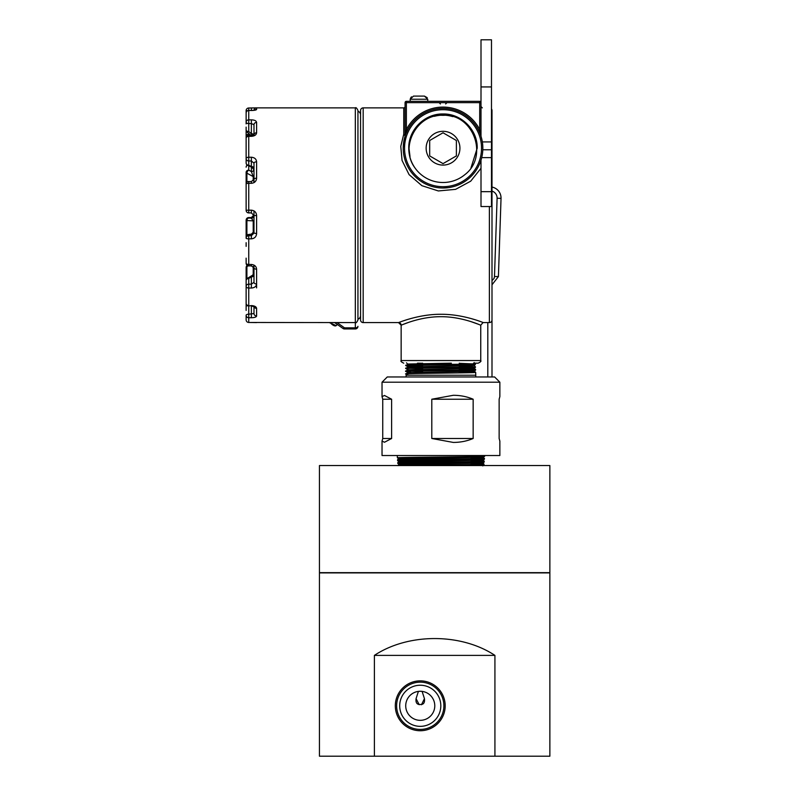 <?xml version="1.0" encoding="UTF-8"?>
<svg xmlns="http://www.w3.org/2000/svg" width="796" height="796" viewBox="0 0 796 796"><rect width="100%" height="100%" fill="white"/><g stroke="black" fill="none" stroke-linecap="round" stroke-linejoin="round"><path stroke-width="1.19" d="M421.472 704.739L424.447 698.649C424.935 702.739 423.532 704.689 420.258 704.49C416.985 704.689 415.582 702.739 416.069 698.649L418.397 691.386L420.258 691.266A14.537 14.537 0 0 0 405.721 705.793A14.537 14.537 0 0 0 420.258 720.33A14.537 14.537 0 0 0 434.785 705.793A14.537 14.537 0 0 0 420.258 691.266L422.109 691.386L424.447 698.649M420.258 729.425L417.97 729.315L420.258 729.425A23.631 23.631 0 0 0 443.889 705.793A23.631 23.631 0 0 0 420.258 682.162A23.631 23.631 0 0 0 396.627 705.793A23.631 23.631 0 0 0 420.258 729.425L422.547 729.315L420.258 729.425M420.258 685.237A20.557 20.557 0 0 0 399.701 705.793A20.557 20.557 0 0 0 420.258 726.35A20.557 20.557 0 0 0 440.815 705.793A20.557 20.557 0 0 0 420.258 685.237M420.258 680.859A24.945 24.945 0 0 0 395.314 705.793A24.945 24.945 0 0 0 420.258 730.738A24.945 24.945 0 0 0 445.193 705.793A24.945 24.945 0 0 0 420.258 680.859M374.389 756.2L319.445 756.2L319.445 572.911L549.867 572.911L549.867 756.2L494.923 756.2L494.923 655.387C460.993 632.949 408.328 632.949 374.389 655.387L374.389 756.2L494.923 756.2M416.069 698.649L419.184 704.689M374.389 655.387L494.923 655.387M319.445 572.652L549.867 572.652L549.867 465.551L319.445 465.551L319.445 572.652M410.826 465.262L410.826 463.123L410.826 465.262M410.826 462.367L410.826 460.247L410.826 462.367M410.826 459.471L410.826 457.372L410.826 459.471M471.053 464.546L471.053 462.416L471.053 464.546M471.053 461.66L471.053 459.551L471.053 461.66M471.053 458.765L471.053 456.675L471.053 458.765M410.826 461.949L398.756 461.6L483.242 460.158L484.366 459.183C487.053 459.66 394.906 460.138 397.622 460.615L397.562 459.839C394.856 459.362 487.082 458.884 484.436 458.397L471.053 458.028M484.376 459.183L483.47 457.272L471.053 456.914M410.826 459.073L398.527 458.715L397.403 457.75C394.697 457.262 487.281 456.785 484.595 456.307L483.47 457.272M484.595 456.307L484.645 455.521M410.826 458.108L397.403 457.75L397.234 455.521M482.784 465.919L483.938 464.924L448.785 465.551M483.938 464.924L483.998 464.177L471.053 463.809M398.985 464.476L397.841 463.491C395.134 463.013 486.824 462.526 484.157 462.048L483.013 463.043L398.985 464.466L398 465.62C395.323 465.143 486.655 464.665 483.998 464.177L483.013 463.033L471.053 462.685M484.157 462.048L484.217 461.282L471.053 460.924M397.831 463.481L397.781 462.735C395.065 462.247 486.863 461.77 484.217 461.292L483.242 460.148L471.053 459.799M397.781 462.735L398.756 461.59L397.622 460.615L410.826 460.983M397.562 459.839L398.527 458.705L483.47 457.282M360.558 315.524A3.93 3.93 0 0 1 357.941 319.226M360.558 114.952A3.93 3.93 0 0 0 357.941 111.241L357.941 319.972C356.827 322.38 355.961 323.256 355.324 322.589L355.324 107.878C355.961 107.211 356.827 108.087 357.941 110.495M483.102 322.489L480.744 325.206C481.5 325.703 462.715 316.589 440.944 316.699C419.671 316.569 401.234 325.315 401.144 325.206L398.527 322.589C398.647 322.649 418.915 314.012 441.312 314.281C463.69 314.201 483.699 322.838 483.361 322.589L489.381 322.589A2.617 2.617 0 0 0 491.998 319.972L491.998 110.495A2.617 2.617 0 0 0 491.48 108.923M405.074 106.574A1.313 1.313 0 0 1 403.761 107.878L363.175 107.878A2.617 2.617 0 0 0 360.558 110.495L360.558 319.972A2.617 2.617 0 0 0 363.175 322.589L398.527 322.589A2.617 2.617 -111.1 0 1 401.144 325.206L401.144 360.558L480.744 360.558C481.441 361.155 480.565 362.031 478.127 363.175L473.511 363.175M443.034 108.405A39.8 39.8 0 0 1 482.834 148.205A39.8 39.8 0 0 1 443.034 188.005A39.8 39.8 0 0 1 403.234 148.205A39.8 39.8 0 0 1 443.034 108.405A39.8 39.8 0 0 1 482.834 148.205A39.8 39.8 0 0 1 443.034 188.005L448.238 187.657M481.003 168.264L470.695 181.189L455.601 189.349L438.347 190.95L421.87 185.677L409.084 174.623L402.06 160.484L400.766 146.364L403.761 134.156L405.074 135.897M413.502 96.097L424.447 96.097L427.75 99.241L410.199 99.241L413.502 96.097L418.975 96.097M411.452 96.823L410.438 98.316M452.725 116.624A33.034 33.034 0 0 0 434.387 116.316M406.01 133.609L407.542 130.186L406.378 129.599A41.113 41.113 0 0 1 479.699 129.599L479.699 102.644L405.074 102.644A1.313 1.313 0 0 1 406.378 101.331A1.313 1.313 0 0 0 405.074 102.644L405.074 136.066A1.313 1.313 0 0 1 405.015 136.454L403.244 147.618M402.935 324.489L408.477 322.43M410.139 321.873L410.816 321.654M405.015 136.454L405.015 136.454A1.313 1.313 0 0 0 405.074 136.066L406.378 129.599L406.378 101.331L479.699 101.331A1.313 1.313 0 0 1 481.003 102.644L479.699 102.644L479.699 101.331M481.311 321.833L480.734 321.624M480.008 321.365L478.207 320.748M475.073 319.733L471.073 318.559M410.816 318.559L408.099 319.345M405.88 320.032L403.035 320.967M471.073 321.654L478.466 324.29M427.223 97.669L424.447 96.097M481.003 136.066L479.699 129.599L478.525 130.186M251.367 181.677L253.984 179.12L253.984 163.14L253.984 182.622M253.984 210.89L253.984 231.586A2.617 2.597 0 0 1 251.367 234.183L248.75 234.512L248.75 235.666L251.367 235.666L251.367 234.183L253.984 231.507M253.984 265.108L253.984 267.874A2.617 1.313 0 0 0 256.601 269.187C256.322 266.361 254.581 264.789 251.367 264.471L248.75 264.471L248.75 238.84L251.367 238.84C254.581 238.501 256.332 236.74 256.601 233.556L253.984 233.119L253.984 215.547L256.601 215.557C256.322 212.313 254.581 210.522 251.367 210.174L248.75 210.174L248.75 183.309L251.367 183.309C254.581 182.961 256.332 181.269 256.601 178.214A2.617 0.905 0 0 0 253.984 179.12M251.367 136.335L248.75 136.335L248.75 135.648L251.367 135.648L251.367 136.335C254.581 136.076 256.332 134.892 256.601 132.793A2.617 2.01 0 0 0 253.994 134.703L253.984 124.683A2.617 2.269 0 0 1 256.601 122.425C256.322 120.833 254.581 119.967 251.367 119.838L248.75 119.838L248.75 110.445L251.367 110.505C254.581 110.405 256.332 110.047 256.601 109.45A2.617 2.577 0 0 0 254.73 110.236M253.984 167.886L253.984 163.14A2.617 1.303 0 0 1 256.601 161.837C256.322 159.041 254.581 157.508 251.367 157.23L248.75 157.23L248.75 136.335A2.617 1.92 0 0 0 246.133 138.265L246.133 158.653A2.617 2.328 0 0 0 248.75 160.981L248.75 165.269L251.367 166.473L253.984 169.896M253.218 275.466C252.77 274.819 252.153 275.297 251.367 276.899A2.617 2.09 0 0 0 253.984 274.809L253.984 282.321L251.367 284.172L251.367 288.043C254.581 287.794 256.332 286.451 256.601 283.993A2.617 1.682 0 0 1 253.984 282.321L253.984 267.874L251.367 265.884L251.367 264.471M254.063 306.639A2.617 2.269 180 0 0 256.601 308.37C256.322 306.719 254.581 305.783 251.367 305.574L248.75 305.992L248.75 314.211L253.984 313.544L253.984 307.525M337.086 322.589L344.509 327.843L355.324 327.843L355.324 322.589L248.75 322.47A2.617 2.617 180 0 1 246.133 319.853A2.617 2.617 0 0 0 248.75 322.47L248.75 317.733L251.367 317.733C254.581 317.654 256.332 317.077 256.601 316.002A2.617 2.458 180 0 1 253.984 313.544L253.984 306.589M253.994 110.266A2.617 2.617 0 0 1 256.601 107.878L248.75 107.997L251.367 107.997L251.367 110.505L248.75 110.445L248.75 107.997A2.617 2.617 0 0 0 246.133 110.614L246.133 115.231M248.332 265.854L246.899 266.511L246.899 278.729M253.984 215.547L251.367 212.92L253.984 215.547A2.617 2.617 180 0 1 251.367 218.184L251.367 217.557L248.75 218.044L251.367 218.184L253.218 220.87L246.899 220.552L246.899 235.258M248.75 165.817L248.75 170.135L251.367 171.568L253.218 176.613L246.899 173.17L246.899 182.244M246.133 162.941A2.617 2.617 0 0 0 247.665 165.319A2.617 1.652 114.6 0 0 248.75 165.269A2.617 2.328 -0 0 1 246.133 162.941L246.133 158.653A2.617 1.413 -0 0 1 248.75 157.23L248.75 160.981L251.367 160.981L251.367 157.23M246.133 123.927L246.133 110.614L247.546 110.734M251.367 210.174L251.367 212.92L248.75 212.91A2.617 2.617 180 0 1 246.133 210.293L246.133 184.095A2.617 0.776 0 0 1 248.75 183.309L248.75 181.478A2.617 2.617 0 0 0 246.133 184.095M251.367 265.884L248.75 265.884L248.75 264.471A2.617 1.204 0 0 1 246.133 263.267L246.133 258.133M251.367 288.043L248.75 288.043L248.75 305.574A2.617 2.199 180 0 1 246.133 303.366L246.133 280.58A2.617 2.09 180 0 1 248.75 278.491L248.75 284.172L251.367 284.172L251.367 276.899L248.75 278.491A2.617 1.483 58.8 0 0 247.397 278.341A2.617 2.617 0 0 0 246.133 280.58M246.133 310.43L246.133 300.39M246.133 319.853L246.133 315.236A2.617 1.025 180 0 1 248.75 314.211L248.75 317.733A2.617 2.497 180 0 1 246.133 315.236M246.133 284.67L246.133 267.526A2.617 1.433 0 0 1 246.899 266.511A2.617 1.652 65.4 0 1 247.277 265.436M246.133 238.263A2.617 0.577 0 0 0 248.75 238.84L248.75 235.666A2.617 2.597 180 0 0 246.133 238.263L246.133 220.174A2.617 2.617 0 0 1 248.75 217.557L248.75 217.557A2.617 2.617 0 0 0 246.133 220.174M246.133 242.69L246.133 246.372M246.133 193.358L246.133 172.334A2.617 1.174 0 0 0 246.899 173.17A2.617 1.562 118.7 0 1 248.75 170.135A2.617 2.199 -0 0 0 246.133 172.334M246.133 149.887L246.133 127.101M253.984 168.802L253.984 168.802A2.617 2.328 0 0 0 251.367 166.473L251.367 160.981L253.984 163.14M253.984 135.847L253.984 132.345M247.267 136.106A2.617 0.846 -48.1 0 1 248.75 134.315L250.233 135.648M253.984 124.683L251.367 123.589L248.75 123.589L248.75 131.509L251.367 133.718L252.163 135.579M342.996 328.479A2.617 2.617 0 0 0 344.509 328.957L344.509 327.843A2.617 0.985 125.3 0 1 342.996 328.479L334.678 322.589M248.123 234.581A2.617 1.841 83 0 1 248.432 234.512A2.617 1.841 83 0 1 248.75 234.512A2.617 2.597 180 0 0 246.133 237.109A2.617 2.617 0 0 1 248.432 234.512L251.685 234.104M253.984 233.119L251.367 235.666L251.367 238.84M246.899 131.738A2.617 2.338 0 0 1 246.133 130.086A2.617 1.423 -0 0 0 248.75 131.509A2.617 1.015 130.2 0 1 247.059 132.086L251.277 135.648M253.914 134.803A2.617 1.423 0 0 0 251.367 133.718L251.367 119.838M248.75 218.044A2.617 1.851 93 0 0 246.899 220.552L246.133 220.661A2.617 2.617 -0 0 1 248.75 218.044M253.218 233.357L253.218 220.87L253.984 220.751M248.75 217.557L251.367 217.557L253.745 216.014M253.218 180.772L253.218 176.613A2.617 1.164 180 0 1 253.984 177.438M251.367 167.021L251.367 171.568A2.617 2.199 180 0 0 253.974 169.618M456.387 140.494L443.034 132.783L429.681 140.494L429.681 155.916L443.034 163.618L456.387 155.916L456.387 140.494L456.387 155.916L443.034 163.618L429.681 155.916L429.681 140.494L443.034 132.783L456.018 140.275M459.929 148.205A16.885 16.885 0 0 0 443.034 131.31A16.885 16.885 0 0 0 426.149 148.205A16.885 16.885 0 0 0 443.034 165.09A16.885 16.885 0 0 0 459.929 148.205M414.845 167.747A34.298 34.298 0 0 0 465.003 174.543C488.993 156.235 473.292 113.241 443.034 115.34C416.875 113.669 399.373 146.892 414.845 167.747C410.816 161.827 408.786 155.31 408.756 148.205C408.308 129.937 424.666 113.529 442.974 113.977C461.202 113.46 477.729 129.927 477.202 148.205L471.003 167.797M410.01 156.543L408.985 148.205M459.272 370.787L474.446 371.244L407.403 372.677L409.214 372.836L408.03 374.02C391.473 373.533 461.332 373.055 473.819 372.578L475.69 372.419L475.769 375.224L406.119 375.224L406.119 376.966M474.436 371.235L475.69 372.419L459.272 371.961M422.616 371.453L410.318 371.205M408.099 371.135C391.562 370.657 461.272 370.17 473.739 369.692L475.63 369.991L473.759 370.15C461.312 370.618 391.572 371.105 408.089 371.583L412.169 372.836M408.249 365.364C391.791 364.886 461.173 364.409 473.6 363.931L459.272 363.314M417.452 363.175L422.616 363.265M459.272 363.772L471.172 364.011M474.217 362.598L475.471 364.25L473.61 364.389C461.173 364.866 391.781 365.344 408.239 365.832L422.616 366.14M408.179 368.25C391.692 367.772 461.212 367.294 473.67 366.807L459.272 366.19M459.272 366.648L471.341 366.886M459.272 365.026L474.287 365.473L475.55 367.115L473.68 367.264C461.262 367.742 391.682 368.23 408.169 368.707L406.298 368.558L407.562 366.916L422.616 367.374M459.272 367.911L474.366 368.359L475.61 369.533L459.272 369.075M422.616 368.568L410.487 368.329M459.272 369.533L471.501 369.772M451.362 363.175L407.632 364.031L406.378 365.682L408.239 365.832M406.119 375.224L406.149 373.871L407.403 372.687L406.229 370.986L407.482 369.792L422.616 370.259M406.219 371.434L408.089 371.583L409.214 372.836M407.632 364.031L422.616 364.498M475.471 364.25L474.287 365.483L407.562 366.916L406.378 365.682M475.54 367.125L474.366 368.369L407.482 369.792L406.298 368.558M382.03 382.209L387.264 376.966L494.624 376.966L499.858 382.209L382.03 382.209L382.03 396.607L382.747 399.224L382.747 438.496L382.03 441.113L384.508 442.238L391.612 438.496L391.612 399.224L384.508 395.483L382.03 396.607M499.858 382.209L499.858 396.607L499.142 399.224L499.142 438.496L499.858 441.113L499.858 455.521L382.03 455.521L382.03 441.113M473.152 399.224C467.043 396.617 460.426 395.314 453.302 395.294L431.8 399.224L431.8 438.496L453.302 442.427C460.426 442.417 467.043 441.103 473.152 438.496L473.152 399.224L431.8 399.224M391.612 399.224L382.747 399.224M391.612 438.496L382.747 438.496M473.152 438.496L431.8 438.496M481.003 191.667L491.48 191.667L491.48 206.542L481.003 206.542L481.003 160.145M481.003 136.265L481.003 39.8L491.48 39.8L491.48 191.667M482.804 149.777L491.48 149.777L482.804 149.777M487.809 376.966L487.809 322.589M491.998 376.966L491.998 272.63M491.998 187.07A11.124 11.124 0 0 1 501.032 198.373L498.415 276.59L491.998 284.789M491.998 191.11A7.204 7.204 0 0 1 497.102 198.244L494.485 276.52L494.067 278.431L491.998 280.61M494.067 278.431L494.485 276.52L498.415 276.59M489.381 322.589L489.381 206.542M363.175 107.878L363.175 322.589M443.034 109.709A38.487 38.487 0 0 0 404.547 148.205A38.487 38.487 0 0 0 443.034 186.692A38.487 38.487 0 0 0 481.53 148.205A38.487 38.487 0 0 0 443.034 109.709M403.761 134.156L403.761 107.878M405.074 102.644A1.313 1.313 0 0 1 406.378 101.331M256.601 287.893L256.601 269.187M256.601 122.425L256.601 132.793M256.601 161.837L256.601 178.214M256.601 215.557L256.601 233.556M246.133 303.366A2.617 2.617 0 0 0 248.75 305.992L251.367 305.574M256.601 308.37L256.601 316.002M248.75 322.47L256.601 322.589M355.324 107.878L256.601 107.878L256.601 109.45M253.218 274.72L253.218 266.501M248.75 133.509L248.75 134.315A2.617 1.194 180 0 0 246.133 135.509A2.617 2.189 180 0 0 246.601 136.763M251.367 317.733L251.367 305.992L254.173 306.729L253.984 306.092M355.324 328.957A2.617 2.617 0 0 0 357.941 326.34A2.617 1.502 180 0 1 355.324 327.843L355.324 328.957L344.509 328.957M248.75 284.172A2.617 2.09 180 0 0 246.133 286.262A2.617 1.771 180 0 0 248.75 288.043L248.75 284.172M247.466 305.654A2.617 1.025 180 0 0 246.133 306.54A2.617 2.507 180 0 1 246.69 304.987M248.75 212.91L248.75 210.174L246.133 210.293A2.617 2.617 0 0 0 248.75 212.92L251.367 212.92M248.75 181.677L251.367 181.478L251.367 183.309M248.75 123.589L248.75 119.838A2.617 2.328 0 0 0 246.133 122.166A2.617 1.423 0 0 0 248.75 123.589M248.75 110.445A2.617 2.617 0 0 0 246.133 113.062A2.617 2.557 0 0 1 248.75 110.505M246.133 110.614A2.617 2.617 180 0 1 248.75 107.997M247.228 165.071A2.617 2.617 0 0 0 246.133 167.2A2.617 2.199 0 0 1 247.526 165.26M330.24 322.589A5.234 2.269 46.5 0 0 336.181 325.614L329.345 322.589M481.709 157.628L491.48 157.628M482.336 141.917L491.48 141.917M481.003 86.933L491.48 86.933M501.032 198.373L497.102 198.244M401.144 360.558C400.428 361.125 401.303 362.001 403.761 363.175M440.417 103.948L439.113 102.644M410.199 99.241L410.199 101.331M480.744 325.206L480.744 360.558M427.75 99.241L427.75 101.331M482.316 107.878L481.003 106.574M445.651 103.948L446.964 102.644M247.397 278.341L252.73 275.108L253.984 272.869M246.133 263.267A2.617 2.617 0 0 0 248.75 265.884M246.67 304.958A2.617 2.617 0 0 0 246.133 306.54M247.665 165.319L252.461 167.518M248.75 135.648A2.617 2.617 0 0 0 246.133 138.265M247.228 265.396A2.617 2.617 0 0 0 246.133 267.526M251.367 135.648L253.984 134.803M246.133 130.086A2.617 2.617 0 0 0 247.059 132.086M251.367 110.445L254.8 110.226M256.601 107.878L251.367 107.997M251.367 217.557L253.984 214.92M336.181 325.614L337.365 324.489M475.769 375.224L475.769 376.966M422.616 363.175L422.616 364.757M422.616 365.215L422.616 367.633M422.616 368.09L422.616 370.518M422.616 370.966L422.616 373.404M459.272 363.175L459.272 364.24M459.272 364.697L459.272 367.125M459.272 367.583L459.272 370.011M459.272 370.458L459.272 372.886M407.632 364.051L406.457 362.807M474.446 371.244L475.62 370.001"/></g></svg>
